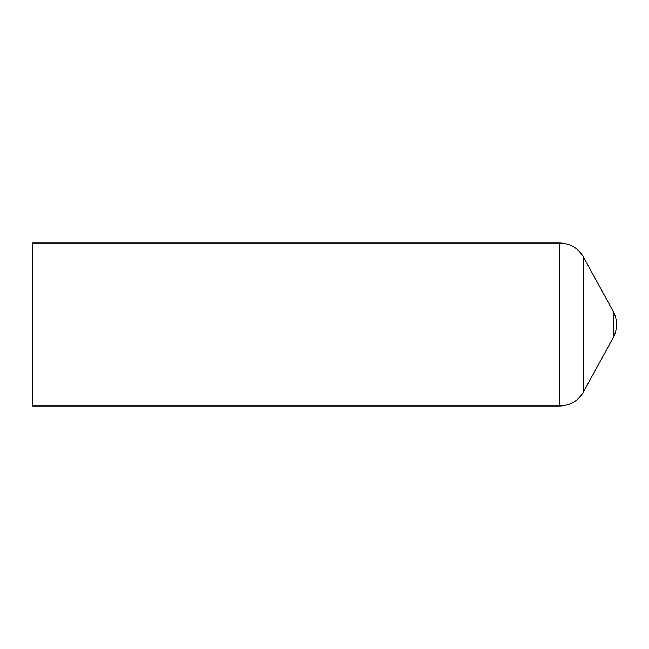 <?xml version="1.0" encoding="UTF-8"?>
<svg xmlns="http://www.w3.org/2000/svg" width="649" height="649" viewBox="0 0 649 649"><rect width="100%" height="100%" fill="white"/><g stroke="black" fill="none" stroke-linecap="round" stroke-linejoin="round"><path stroke-width="0.97" d="M613.224 311.471A27.169 27.169 0 0 1 613.224 337.529L583.524 391.866L583.524 257.134L613.224 311.471L613.224 337.529M559.689 406.006L559.689 242.994L32.45 242.994L32.45 406.006L559.689 406.006C570.211 405.633 578.154 400.92 583.524 391.866M559.689 242.994C570.211 243.367 578.154 248.08 583.524 257.134"/></g></svg>
